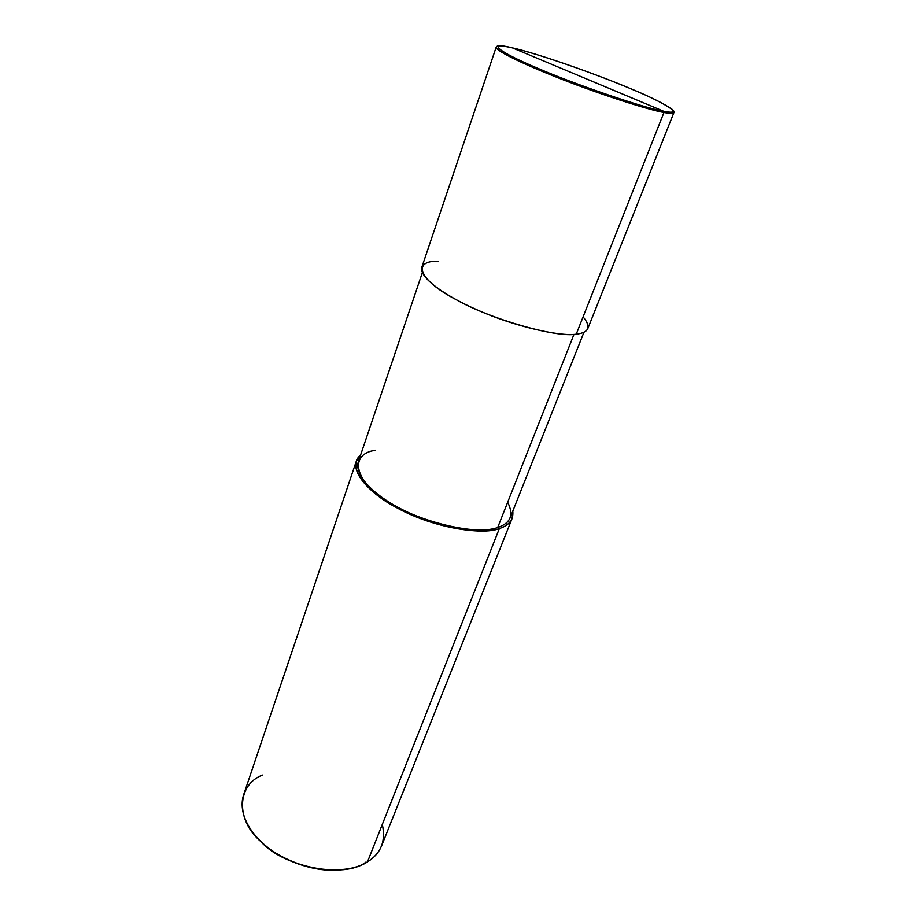 <?xml version="1.0" encoding="UTF-8"?>
<svg xmlns="http://www.w3.org/2000/svg" width="916" height="916" viewBox="0 0 916 916"><rect width="100%" height="100%" fill="white"/><g stroke="black" fill="none" stroke-linecap="round" stroke-linejoin="round"><path stroke-width="1.37" d="M512.193 47.815L512.399 47.872C486.121 41.243 496.804 51.227 537.852 68.322C575.683 84.696 645.814 108.523 663.516 111.191C645.814 108.523 575.683 84.696 537.852 68.322C496.804 51.227 486.121 41.243 512.399 47.872L663.516 111.191L663.951 112.485L576.256 334.157C589.16 332.657 591.438 326.897 583.103 316.867M663.951 112.485C649.146 110.057 600.69 94.588 560.832 78.891C524.41 64.692 495.396 50.758 496.151 47.243C495.396 50.758 524.41 64.692 560.832 78.891C600.69 94.588 649.146 110.057 663.951 112.485L663.516 111.191L512.399 47.872C534.12 52.533 593.476 73.005 628.055 87.604C665.13 102.707 686.553 116.046 663.516 111.191C686.553 116.046 665.13 102.707 628.055 87.604C593.476 73.005 534.12 52.533 512.399 47.872L512.284 47.838C498.407 44.827 497.56 45.972 497.159 46.178L496.151 47.243L421.761 267.438C418.921 277.113 444.1 295.525 477.499 310.02C513.945 326.336 560.466 336.836 576.256 334.157L663.951 112.485C669.94 113.63 673.249 113.687 673.901 112.634C673.249 113.687 669.94 113.63 663.951 112.485M438.501 261.255C411.856 260.259 418.463 280.067 455.859 299.486C489.934 319.054 557.008 338.119 576.256 334.157C582.519 333.504 586.377 331.626 587.832 328.535L673.901 112.634C674.416 112.05 673.97 111.042 672.55 109.599C663.94 103.76 651.597 97.474 635.521 90.753C596.648 74.104 539.57 54.158 512.307 47.838M375.571 450.237C349.729 453.626 353.164 480.064 386.289 500.376C416.127 521.467 478.026 536.192 497.709 527.467L573.977 334.351L497.709 527.467C481.656 533.856 438.146 527.341 405.502 511.128C375.491 496.919 353.965 475.805 358.305 461.813L422.31 272.728M583.973 332.21L510.178 517.689C508.162 522.246 504.006 525.498 497.709 527.467L499.369 528.521C481.633 535.952 430.028 526.528 396.708 507.693C365.324 491.457 346.466 466.038 360.56 455.137L356.313 461.195C351.881 475.541 373.934 497.193 404.757 511.792C438.295 528.44 482.938 535.093 499.369 528.521L367.499 861.842C350.519 873.818 309.436 872.673 280.685 855.933C254.144 841.495 236.935 815.744 243.564 794.973L356.313 461.195M262.526 775.085C237.668 784.165 234.507 819.362 261.209 841.884C277.124 857.788 310.65 871.837 337.786 870.063C350.313 869.238 360.217 866.502 367.499 861.842L499.369 528.521L497.709 527.467C510.727 523.208 514.048 514.803 507.659 502.266M338.187 870.04L336.836 870.12C310.272 871.86 277.479 858.109 261.896 842.537L260.911 841.609C283.159 867.063 344.76 879.142 365.942 862.071M512.788 511.139C513.647 519.635 509.17 525.429 499.369 528.521C505.792 526.494 510.029 523.162 512.09 518.513L512.788 511.139M512.09 518.513L381.629 845.777C378.732 852.567 374.026 857.926 367.499 861.842C381.056 853.46 385.991 840.98 382.304 824.434M261.209 841.884L261.896 842.537M337.786 870.063L336.836 870.12"/></g></svg>
